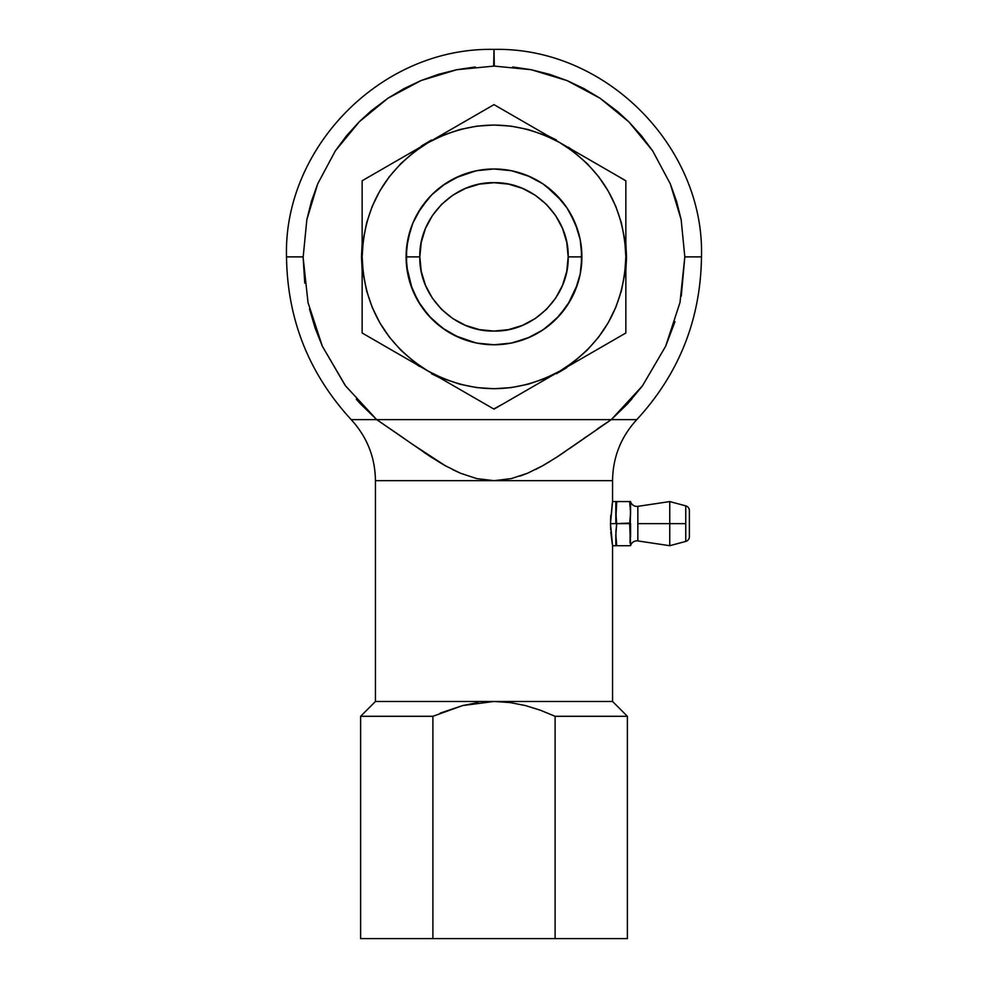 <?xml version="1.0" encoding="UTF-8"?>
<svg xmlns="http://www.w3.org/2000/svg" width="988" height="988" viewBox="0 0 988 988"><rect width="100%" height="100%" fill="white"/><g stroke="black" fill="none" stroke-linecap="round" stroke-linejoin="round"><path stroke-width="1.48" d="M494.296 66.06L494 49.4L493.667 66.06M475.302 66.974L456.777 69.716L438.623 74.273L420.999 80.571L404.067 88.574L388.012 98.195L370.908 111.064L359.089 121.919L346.516 135.801L335.352 150.843L317.704 183.842L311.393 201.478L306.848 219.645L303.18 256.88C281.098 256.88 281.098 256.88 303.18 256.88L306.848 219.645L317.704 183.842L335.352 150.843L359.632 121.388M548.365 136.023L571.484 149.373L548.365 136.023L556.466 140M625.849 243.542L625.849 270.218L626.516 256.88L625.886 243.875M571.484 364.387L548.365 377.737L571.484 364.387M630.566 534.545L630.566 523.64L629.652 523.64L630.566 545.709A6.533 6.533 0 0 1 637.84 540.93L637.84 506.35A6.533 6.533 0 0 1 630.566 501.571L630.035 542.955M689.389 510.598A4.903 4.903 0 0 0 685.758 505.868A4.903 4.903 0 0 1 689.389 510.598L689.389 536.682L689.389 510.598M685.758 541.412L685.758 523.64L669.753 523.64L669.753 545.709L685.758 541.412A4.903 4.903 0 0 0 689.389 536.682A4.903 4.903 0 0 1 685.758 541.412L685.758 505.868L669.753 501.571L669.753 523.64L669.753 501.571L637.84 506.35L637.84 523.64L685.758 523.64L685.758 505.868M681.263 296.128L684.82 256.88L681.152 219.645L684.82 256.88C706.902 256.88 706.902 256.88 684.82 256.88L679.979 302.575L665.653 346.232L642.447 385.876L611.3 419.628L556.911 457.086L542.671 465.743L527.567 473.215L511.278 478.612L494.012 480.662L612.56 480.662L375.44 480.662L375.44 701.48L612.56 701.48L612.56 545.709L610.485 523.64L612.56 501.571L612.56 480.662L612.56 501.571L615.82 501.571L615.82 512.476M612.264 503.263L610.485 523.64L615.82 523.64L615.82 501.571L630.566 501.571A6.533 6.533 0 0 0 637.84 506.35M630.035 526.382L630.566 512.611L629.652 523.64L616.734 523.64L615.82 512.611L615.82 523.64L610.485 523.64L610.794 515.193M616.734 545.709L629.652 545.709L616.734 545.709L615.82 534.669L616.734 523.64L629.739 523.06M406.105 256.88A87.895 87.895 0 0 1 494 168.985A87.895 87.895 0 0 1 581.895 256.88A87.895 87.895 0 0 0 494 168.985A87.895 87.895 0 0 0 406.105 256.88L419.814 256.88C418.863 217.224 454.356 181.743 494 182.694C533.656 181.743 569.137 217.224 568.186 256.88L581.895 256.88L568.186 256.88L566.766 242.406L562.543 228.487L555.688 215.668L546.463 204.417L535.212 195.192L522.393 188.338L508.474 184.114L494 182.694L479.526 184.114L465.607 188.338L452.788 195.192L441.537 204.417L432.312 215.668L425.458 228.487L421.234 242.406L419.814 256.88L421.234 271.354L425.458 285.273L432.312 298.092L441.537 309.343L452.788 318.568L465.607 325.423L479.526 329.646L494 331.066L508.474 329.646L522.393 325.423L535.212 318.568L546.463 309.343L555.688 298.092L562.543 285.273L566.766 271.354L568.186 256.88C569.137 296.536 533.644 332.017 494 331.066C454.344 332.017 418.863 296.536 419.814 256.88L406.105 256.88A87.895 87.895 0 0 0 494 344.775A87.895 87.895 0 0 0 581.895 256.88A87.895 87.895 0 0 1 494 344.775A87.895 87.895 0 0 1 406.105 256.88L407.785 274.034L412.786 290.521L420.913 305.712L431.842 319.038L445.168 329.967L460.359 338.094L476.846 343.095L494 344.775L511.154 343.095L527.641 338.094L542.832 329.967L556.158 319.038L567.087 305.712L575.214 290.521L580.215 274.034L581.895 256.88L580.215 239.726L575.214 223.239L567.087 208.048L556.158 194.722L542.832 183.793L527.641 175.666L511.154 170.665L494 168.985L476.846 170.665L460.359 175.666L445.168 183.793L431.842 194.722L420.913 208.048L412.786 223.239L407.785 239.726L406.105 256.88M609.658 342.354L559.924 371.068L574.263 361.485L587.23 350.11L598.605 337.143L608.188 322.804L615.808 307.342L621.353 291.003L624.725 274.096L625.849 256.88L624.725 239.664L621.353 222.757L615.808 206.418L608.188 190.956L598.605 176.617L587.23 163.65L574.263 152.276L559.924 142.692L544.462 135.072L528.123 129.527L511.216 126.155L494 125.031L476.784 126.155L459.877 129.527L443.538 135.072L428.076 142.692L413.737 152.276L400.77 163.65L389.396 176.617L379.812 190.956L372.192 206.418L366.647 222.757L363.275 239.664L362.151 256.88L363.275 274.096L366.647 291.003L372.192 307.342L379.812 322.804L389.396 337.143L400.77 350.11L413.737 361.485L428.076 371.068L443.538 378.688L459.877 384.233L476.784 387.605L494 388.729L511.216 387.605L528.123 384.233L544.462 378.688L559.924 371.068C515.971 394.521 472.017 394.521 428.076 371.068C385.777 344.726 363.806 306.675 362.151 256.88C363.806 207.085 385.789 169.022 428.076 142.692L362.151 180.755L362.151 333.005L403.042 356.619L494 409.131L625.849 333.005L625.849 256.88C624.194 306.675 602.211 344.738 559.924 371.068L625.849 333.005L625.849 180.755L559.924 142.692C602.223 169.034 624.194 207.085 625.849 256.88L625.849 180.755L494 104.629L428.076 142.692C472.029 119.239 515.983 119.239 559.924 142.692L494 104.629L362.151 180.755L362.151 333.005L494 409.131L559.924 371.068L506.115 402.128M485.948 109.285L494 104.629L494.803 105.099M378.342 171.406L481.885 111.632M510.191 113.978L613.733 173.764M502.052 109.285L506.128 111.632M362.151 190.067L362.151 180.755L362.954 180.285M362.151 314.308L362.151 194.747M370.216 176.111L374.267 173.764M370.216 337.649L362.151 333.005M477.809 399.782L374.279 340.008M362.151 323.694L362.151 319.013M485.935 404.475L481.885 402.128M502.052 404.475L493.753 408.983M625.849 323.694L625.849 333.005M625.849 199.453L625.849 319.013M617.784 337.649L613.733 339.996M617.784 176.111L625.849 180.878M625.849 190.067L625.849 194.747M637.84 540.93L669.753 545.709L669.753 523.64L637.84 523.64L637.84 540.93A6.533 6.533 0 0 0 630.566 545.709L630.43 538.843M439.635 377.737L416.516 364.387L439.635 377.737L431.546 373.76M362.151 270.218L362.151 243.542L361.485 256.88L362.114 269.872M416.516 149.373L439.635 136.023L416.516 149.373M630.505 537.435L630.566 534.669M630.505 515.378L630.566 512.253M630.319 518.132L630.43 516.773M630.566 512.735L629.652 501.571L615.882 501.583L616.734 501.571L615.956 516.699M630.566 512.476L630.566 501.571M359.089 121.919L388.012 98.195L420.999 80.571L456.777 69.716L494.358 66.06M628.924 121.944L629.739 122.759M494 66.06L531.223 69.716L567.001 80.571L599.988 98.195L628.911 121.919L652.648 150.843L670.296 183.842L681.152 219.645L676.607 201.478L670.296 183.842L652.648 150.843L641.484 135.801L628.911 121.919L617.908 111.755L599.988 98.195L583.933 88.574L567.001 80.571L549.377 74.273L531.223 69.716L512.698 66.974M684.82 255.892L684.82 257.917M684.82 256.88L701.48 256.88C700.653 319.371 679.102 373.612 636.815 419.628L376.7 419.628L345.553 385.876L322.347 346.232L308.021 302.575L303.18 257.992M303.18 258.066L304.761 283.124M492.345 701.492L375.44 701.48L375.44 480.662L494 480.662L476.722 478.612L460.445 473.215L445.329 465.743L431.101 457.086L376.7 419.628L360.2 403.598L376.7 419.628L611.3 419.628L631.665 399.276M568.471 147.261L571.484 149.373M626.516 257.905L625.886 269.872M566.754 367.647L556.479 373.748M419.48 366.462L416.516 364.387M361.485 256.88L362.114 243.888M421.246 146.113L431.509 140.012M615.82 534.804L615.82 545.709L612.56 545.709L612.56 701.48L627.38 716.3L555.108 716.3L627.38 716.3L627.38 938.6L360.62 938.6L360.62 716.3L432.892 716.3L360.62 716.3L375.44 701.48M403.759 438.153L376.7 419.628L351.185 419.628C308.898 373.612 287.347 319.371 286.52 256.88L303.18 256.88L303.18 257.905M360.2 403.598L356.335 399.276L360.2 403.598M309.491 308.985L315.073 327.893L322.347 346.232L345.059 385.209M322.335 346.22L322.039 345.565M432.892 938.6C337.982 938.6 337.982 938.6 432.892 938.6L432.892 716.3L462.656 705.556L494 701.48L509.956 702.542L525.418 705.568L540.448 710.249L555.108 716.3L555.108 938.6C650.018 938.6 650.018 938.6 555.108 938.6L432.892 938.6L432.892 716.3L433.769 715.905M615.882 531.902L616.524 525.147M615.956 530.581L615.944 538.522M615.969 508.363L616.351 504.325M597.53 428.804L611.3 419.628L627.8 403.598L642.447 385.876L665.653 346.232L674.977 321.656M519.861 476.154L527.555 473.215M535.496 469.547L542.671 465.743L527.567 473.215L511.278 478.612L494.012 480.662L476.722 478.612L460.445 473.215L445.329 465.743L411.601 443.723M550.217 461.31L542.671 465.743M564.346 452.134L556.911 457.086M584.241 438.153L586.131 436.807M423.753 452.195L431.064 457.074M437.795 461.322L445.292 465.719M452.504 469.547L460.383 473.19M612.56 701.48L494 701.48L509.956 702.542L525.418 705.568L540.448 710.249L555.108 716.3L555.108 938.6M376.7 419.628L351.185 419.628C367.042 436.881 375.131 457.222 375.44 480.662M440.142 713.138L462.656 705.556L478.204 702.53M616.351 542.955L615.882 537.435M616.351 520.898L615.882 509.845M616.067 545.709L615.82 534.669M615.882 515.378L615.944 516.452M569.063 448.885L570.471 447.91M612.56 480.662C612.869 457.222 620.958 436.881 636.815 419.628L611.3 419.628L570.595 447.811M610.572 519.317L610.658 529.852M610.917 533.631L610.856 532.903M610.794 532.087L612.264 544.018M610.485 523.64L610.572 527.938M580.203 239.701L575.214 223.251M567.124 208.098L556.244 194.821M542.894 183.83L536.249 179.791M527.641 175.666L526.616 175.259M514.353 171.369L511.142 170.665M472.202 171.727L475.537 170.936M458.259 176.568L453.801 178.717M449.478 181.088L445.699 183.447M428.656 198.094L417.862 212.951L427.137 199.823M419.283 210.568L417.788 213.075M410.341 229.908L408.365 237.058M410.329 229.957L406.562 247.827L406.587 266.081L412.12 288.842M417.64 300.414L419.06 302.81M428.681 315.703L430.237 317.383M437.919 324.57L442.328 327.991M458.234 337.167L475.685 342.848L455.135 335.722M510.586 343.207L512.402 342.836M528.481 337.735L529.963 337.093M545.87 327.843L559.418 315.592M568.014 304.304L577.61 284.013M578.721 280.32L577.634 283.939M581.413 266.118L581.562 264.586M581.426 247.778L581.352 247.124M577.869 230.562L577.634 229.834M561.937 201.107L545.771 185.843M545.722 185.806L541.943 183.2M528.234 175.926L512.377 170.924M475.685 170.912L455.703 177.766M410.378 229.772L409.279 233.464M407.377 241.924L406.574 247.729M417.936 300.932L428.804 315.839M442.513 328.127L458.37 337.229L442.488 328.102M466.608 340.403L471.708 341.91M512.29 342.861L513.328 342.626M529.074 337.476L529.815 337.155M545.648 328.004L547.266 326.806M554.169 320.964L559.294 315.728M570.101 300.871L577.585 284.087M581.401 247.494L581.438 265.945L581.389 247.457M570.051 212.803L577.511 229.451L570.039 212.778M558.306 196.958L557.232 195.822M547.945 187.485L545.166 185.398M527.543 175.629L524.381 174.394M515.687 171.702L511.315 170.702M482.218 169.775L475.759 170.899M410.86 228.352L410.366 229.821M406.562 247.852L406.587 266.13M410.428 284.124L412.021 288.582M417.936 300.945L420.172 304.588M426.557 313.258L428.755 315.79M442.402 328.041L443.76 329.004M475.759 342.873L478.451 343.392M513.155 342.663L529.889 337.118M545.821 327.88L559.356 315.666L554.33 320.804M569.051 302.624L570.088 300.895M577.56 284.149L578.289 281.827M581.401 266.192L581.5 265.241M571.682 215.742L570.237 213.136M559.504 198.255L545.882 185.929M529.877 176.63L512.327 170.912M443.538 184.917L442.538 185.621M428.841 197.884L418.01 212.704M410.489 229.451L406.611 247.395M406.562 265.846L406.92 268.909M410.353 283.889L417.788 300.673M428.582 315.592L442.303 327.967M539.065 332.351L547.167 326.88M514.131 171.319L512.253 170.899M458.284 176.556L442.34 185.756M428.607 198.143L417.763 213.112M406.587 266.093L406.648 266.711M409.637 281.58L410.403 284.038M417.862 300.809L428.644 315.654M442.278 327.954L458.148 337.13M511.537 343.009L512.216 342.873M529.716 337.204L530.914 336.649M559.369 315.641L570.113 300.858M581.426 266.056L581.697 262.919M581.512 248.618L581.413 247.692M577.968 230.883L577.61 229.759M442.488 185.658L437.523 189.523M429.718 196.921L428.792 197.946M417.961 212.791L416.084 216.199M413.021 222.683L410.452 229.549M406.599 247.519L406.562 265.883M409.563 281.321L410.366 283.927M427.569 314.443L428.78 315.802M527.617 338.094L542.807 329.992M556.121 319.062L567.063 305.749M575.226 290.472L580.228 273.96M286.52 256.88C283.247 148.052 381.109 46.955 494 49.4C606.891 46.955 704.753 148.052 701.48 256.88"/></g></svg>
